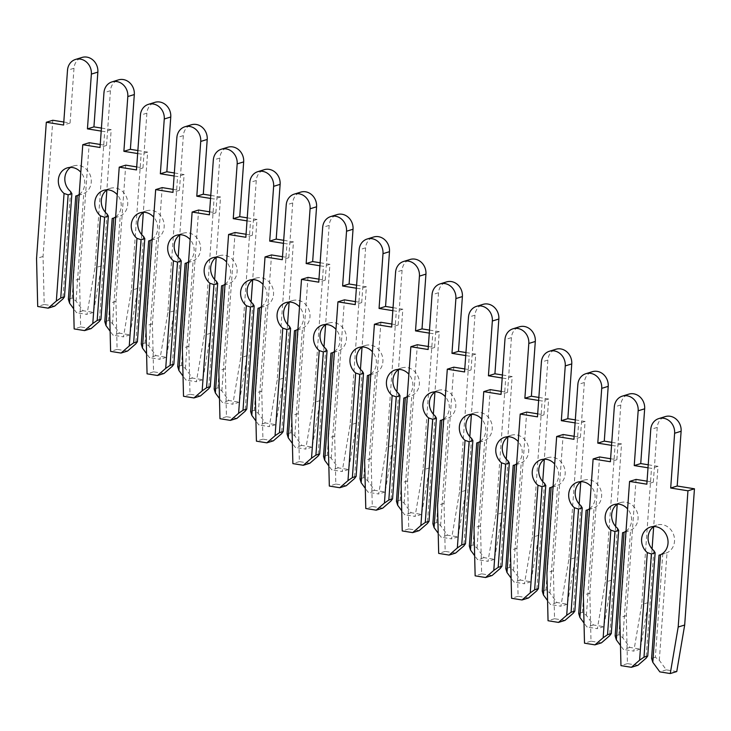 <?xml version="1.0" encoding="UTF-8"?>
<svg xmlns="http://www.w3.org/2000/svg" width="731" height="731" viewBox="0 0 731 731"><rect width="100%" height="100%" fill="white"/><g stroke="black" fill="none" stroke-linecap="round" stroke-linejoin="round"><path stroke-width="0.55" stroke-dasharray="3.65 2.74" d="M676.76 671.551L666.325 669.87L659.307 660.303L655.36 657.224L662.752 554.025L667.019 552.727A14.748 13.085 -107.1 0 0 674.512 541.269A14.748 13.085 -107.1 0 0 656.968 525.05A14.748 13.085 -107.1 0 0 653.861 526.539M662.752 554.025L660.632 554.674M666.325 669.87L659.828 671.871M655.36 657.224L651.604 658.375M659.307 660.303L667.019 552.727M653.816 550.607L646.103 658.183M637.889 665.301L627.454 663.62L626.303 615.63L636.071 479.408M647.045 481.172L653.331 482.177L657.251 427.416A13.332 11.833 72.9 0 1 665.256 416.597M627.454 663.62L620.957 665.63M626.303 615.63L619.806 617.64M653.331 482.177L646.834 484.187M626.001 531.172A14.748 13.085 -107.1 0 0 631.566 520.828A14.748 13.085 -107.1 0 0 627.6 508.94M652.079 548.908L648.233 602.572L640.31 649.101L629.866 647.419L622.849 637.861L618.901 634.773L626.303 531.574L630.561 530.277A14.748 13.085 -107.1 0 0 638.062 518.818A14.748 13.085 -107.1 0 0 620.509 502.608A14.748 13.085 -107.1 0 0 617.412 504.088M626.303 531.574L624.183 532.232M629.866 647.419L623.369 649.43L620.473 645.482M618.901 634.773L615.155 635.933M648.004 467.785L651.495 468.352L641.736 604.574L633.814 651.111L623.369 649.43M622.849 637.861L630.561 530.277M617.366 528.157L609.654 635.742M601.439 642.851L590.995 641.178L589.853 593.188L599.612 456.957M610.595 458.721L616.873 459.735L620.802 404.965A13.332 11.833 72.9 0 1 628.797 394.146M648.223 464.77L658.001 466.341L653.669 526.667M590.995 641.178L584.498 643.179M589.853 593.188L583.356 595.189M616.873 459.735L610.376 461.736M658.001 466.341L651.495 468.352M648.233 602.572L641.736 604.574M640.31 649.101L633.814 651.111M589.552 508.73A14.748 13.085 -107.1 0 0 595.107 498.378A14.748 13.085 -107.1 0 0 591.141 486.499M615.621 526.457L611.774 580.122L603.852 626.659L593.417 624.978L586.399 615.411L582.452 612.331L589.844 509.132L594.111 507.835A14.748 13.085 -107.1 0 0 601.604 496.376A14.748 13.085 -107.1 0 0 584.06 480.157A14.748 13.085 -107.1 0 0 580.962 481.647M589.844 509.132L587.724 509.781M593.417 624.978L586.92 626.979L584.014 623.031M582.452 612.331L578.705 613.483M611.555 445.343L615.045 445.901L605.277 582.132L597.355 628.66L586.92 626.979M586.399 615.411L594.111 507.835M580.907 505.706L573.195 613.291M564.981 620.409L554.546 618.728L553.394 570.737L563.162 434.516M574.137 436.279L580.423 437.284L584.352 382.523A13.332 11.833 72.9 0 1 592.348 371.704M611.774 442.328L621.542 443.9L617.22 504.226M554.546 618.728L548.049 620.738M553.394 570.737L546.898 572.738M580.423 437.284L573.926 439.294M621.542 443.9L615.045 445.901M611.774 580.122L605.277 582.132M603.852 626.659L597.355 628.66M553.093 486.279A14.748 13.085 -107.1 0 0 558.658 475.936A14.748 13.085 -107.1 0 0 554.692 464.048M579.171 504.015L575.324 557.68L567.402 604.208L556.958 602.527L549.94 592.969L545.993 589.88L553.394 486.682L557.652 485.384A14.748 13.085 -107.1 0 0 565.154 473.926A14.748 13.085 -107.1 0 0 547.601 457.716A14.748 13.085 -107.1 0 0 544.504 459.196M553.394 486.682L551.275 487.339M556.958 602.527L550.461 604.537L547.565 600.58M545.993 589.88L542.247 591.041M575.096 422.893L578.596 423.459L568.828 559.681L560.905 606.209L550.461 604.537M549.94 592.969L557.652 485.384M544.458 483.264L536.746 590.84M528.531 597.958L518.087 596.286L516.945 548.287L526.704 412.065M537.687 413.828L543.965 414.842L547.894 360.072A13.332 11.833 72.9 0 1 555.898 349.254M575.315 419.877L585.092 421.449L580.761 481.775M518.087 596.286L511.59 598.287M516.945 548.287L510.448 550.297M543.965 414.842L537.468 416.844M585.092 421.449L578.596 423.459M575.324 557.68L568.828 559.681M567.402 604.208L560.905 606.209M516.643 463.838A14.748 13.085 -107.1 0 0 522.199 453.485A14.748 13.085 -107.1 0 0 518.233 441.606M542.722 481.565L538.875 535.229L530.944 581.766L520.509 580.085L513.491 570.518L509.544 567.439L516.936 464.24L521.203 462.942A14.748 13.085 -107.1 0 0 528.696 451.484A14.748 13.085 -107.1 0 0 511.152 435.265A14.748 13.085 -107.1 0 0 508.054 436.754M516.936 464.24L514.825 464.889M520.509 580.085L514.012 582.086L511.115 578.139M509.544 567.439L505.797 568.59M538.646 400.451L542.137 401.008L532.378 537.23L524.447 583.767L514.012 582.086M513.491 570.518L521.203 462.942M507.999 460.813L500.287 568.398M492.082 575.516L481.638 573.835L480.486 525.845L490.254 389.623M501.238 391.387L507.515 392.392L511.444 337.631A13.332 11.833 72.9 0 1 519.439 326.803M538.866 397.436L548.634 399.007L544.312 459.333M481.638 573.835L475.141 575.836M480.486 525.845L473.99 527.846M507.515 392.392L501.018 394.402M548.634 399.007L542.137 401.008M538.875 535.229L532.378 537.23M530.944 581.766L524.447 583.767M480.194 441.387A14.748 13.085 -107.1 0 0 485.75 431.034A14.748 13.085 -107.1 0 0 481.784 419.155M506.263 459.114L502.416 512.778L494.494 559.316L484.05 557.634L477.032 548.076L473.085 544.988L480.486 441.789L484.744 440.491A14.748 13.085 -107.1 0 0 492.246 429.033A14.748 13.085 -107.1 0 0 474.693 412.823A14.748 13.085 -107.1 0 0 471.596 414.303M480.486 441.789L478.366 442.447M484.05 557.634L477.553 559.644L474.657 555.688M473.085 544.988L469.339 546.148M502.197 378L505.688 378.567L495.92 514.788L487.997 561.317L477.553 559.644M477.032 548.076L484.744 440.491M471.55 438.372L463.838 545.947M455.623 553.065L445.188 551.384L444.037 503.394L453.805 367.172M464.779 368.936L471.066 369.95L474.986 315.18A13.332 11.833 72.9 0 1 482.99 304.361M502.407 374.985L512.184 376.556L507.862 436.882M445.188 551.384L438.682 553.394M444.037 503.394L437.54 505.404M471.066 369.95L464.56 371.951M512.184 376.556L505.688 378.567M502.416 512.778L495.92 514.788M494.494 559.316L487.997 561.317M443.735 418.945A14.748 13.085 -107.1 0 0 449.291 408.592A14.748 13.085 -107.1 0 0 445.334 396.714M469.814 436.672L465.967 490.337L458.045 536.865L447.6 535.193L440.583 525.626L436.635 522.546L444.037 419.347L448.295 418.05A14.748 13.085 -107.1 0 0 455.788 406.582A14.748 13.085 -107.1 0 0 438.244 390.372A14.748 13.085 -107.1 0 0 435.146 391.862M444.037 419.347L441.917 419.996M447.6 535.193L441.104 537.194L438.207 533.246M436.635 522.546L432.889 523.698M465.738 355.558L469.229 356.116L459.47 492.338L451.548 538.875L441.104 537.194M440.583 525.626L448.295 418.05M435.091 415.921L427.388 523.506M419.174 530.624L408.73 528.942L407.578 480.952L417.346 344.73M428.329 346.494L434.607 347.499L438.536 292.729A13.332 11.833 72.9 0 1 446.531 281.91M465.958 352.543L475.726 354.115L471.404 414.44M408.73 528.942L402.233 530.944M407.578 480.952L401.081 482.953M434.607 347.499L428.11 349.509M475.726 354.115L469.229 356.116M465.967 490.337L459.47 492.338M458.045 536.865L451.548 538.875M407.286 396.494A14.748 13.085 -107.1 0 0 412.841 386.142A14.748 13.085 -107.1 0 0 408.876 374.263M433.355 414.221L429.508 467.886L421.586 514.423L411.151 512.742L404.133 503.175L400.186 500.095L407.578 396.896L411.845 395.599A14.748 13.085 -107.1 0 0 419.338 384.14A14.748 13.085 -107.1 0 0 401.794 367.921A14.748 13.085 -107.1 0 0 398.687 369.411M407.578 396.896L405.458 397.554M411.151 512.742L404.645 514.752L401.748 510.795M400.186 500.095L396.43 501.256M429.289 333.108L432.779 333.674L423.011 469.896L415.089 516.424L404.645 514.752M404.133 503.175L411.845 395.599M398.642 393.479L390.93 501.055M382.715 508.173L372.28 506.492L371.129 458.501L380.897 322.28M391.871 324.043L398.157 325.057L402.077 270.287A13.332 11.833 72.9 0 1 410.082 259.468M429.499 330.092L439.276 331.664L434.954 391.99M372.28 506.492L365.783 508.502M371.129 458.501L364.632 460.512M398.157 325.057L391.661 327.059M439.276 331.664L432.779 333.674M429.508 467.886L423.011 469.896M421.586 514.423L415.089 516.424M370.827 374.053A14.748 13.085 -107.1 0 0 376.383 363.7A14.748 13.085 -107.1 0 0 372.426 351.812M396.906 391.779L393.059 445.444L385.136 491.972L374.692 490.3L367.675 480.733L363.727 477.654L371.129 374.446L375.387 373.148A14.748 13.085 -107.1 0 0 382.889 361.69A14.748 13.085 -107.1 0 0 365.336 345.48A14.748 13.085 -107.1 0 0 362.238 346.969M371.129 374.446L369.009 375.104M374.692 490.3L368.196 492.301L365.299 488.354M363.727 477.654L359.981 478.805M392.83 310.666L396.321 311.223L386.562 447.445L378.64 493.982L368.196 492.301M367.675 480.733L375.387 373.148M362.192 371.028L354.48 478.613M346.266 485.731L335.821 484.05L334.679 436.06L344.438 299.829M355.421 301.601L361.699 302.607L365.628 247.836A13.332 11.833 72.9 0 1 373.623 237.018M393.05 307.65L402.818 309.222L398.496 369.548M335.821 484.05L329.325 486.051M334.679 436.06L328.182 438.061M361.699 302.607L355.202 304.617M402.818 309.222L396.321 311.223M393.059 445.444L386.562 447.445M385.136 491.972L378.64 493.982M334.378 351.602A14.748 13.085 -107.1 0 0 339.933 341.249A14.748 13.085 -107.1 0 0 335.968 329.37M360.447 369.329L356.6 422.993L348.678 469.53L338.243 467.849L331.225 458.282L327.278 455.203L334.67 352.004L338.937 350.706A14.748 13.085 -107.1 0 0 346.43 339.248A14.748 13.085 -107.1 0 0 328.886 323.029A14.748 13.085 -107.1 0 0 325.788 324.518M334.67 352.004L332.55 352.653M338.243 467.849L331.746 469.859L328.84 465.903M327.278 455.203L323.522 456.363M356.381 288.215L359.871 288.772L350.103 425.003L342.181 471.532L331.746 469.859M331.225 458.282L338.937 350.706M325.734 348.586L318.022 456.162M309.807 463.28L299.372 461.599L298.221 413.609L307.989 277.387M318.963 279.151L325.249 280.165L329.169 225.395A13.332 11.833 72.9 0 1 337.174 214.576M356.591 285.2L366.368 286.771L362.046 347.097M299.372 461.599L292.875 463.609M298.221 413.609L291.724 415.619M325.249 280.165L318.753 282.166M366.368 286.771L359.871 288.772M356.6 422.993L350.103 425.003M348.678 469.53L342.181 471.532M297.919 329.16A14.748 13.085 -107.1 0 0 303.484 318.807A14.748 13.085 -107.1 0 0 299.518 306.919M323.997 346.887L320.151 400.551L312.228 447.08L301.784 445.407L294.767 435.84L290.819 432.752L298.221 329.553L302.479 328.256A14.748 13.085 -107.1 0 0 309.981 316.797A14.748 13.085 -107.1 0 0 292.427 300.587A14.748 13.085 -107.1 0 0 289.33 302.067M298.221 329.553L296.101 330.211M301.784 445.407L295.287 447.409L292.391 443.461M290.819 432.752L287.073 433.912M319.922 265.764L323.422 266.331L313.654 402.553L305.732 449.09L295.287 447.409M294.767 435.84L302.479 328.256M289.284 326.136L281.572 433.721M273.357 440.83L262.913 439.157L261.771 391.167L271.53 254.936M282.513 256.7L288.791 257.714L292.72 202.944A13.332 11.833 72.9 0 1 300.715 192.125M320.141 262.758L329.919 264.32L325.587 324.655M262.913 439.157L256.417 441.159M261.771 391.167L255.274 393.168M288.791 257.714L282.294 259.715M329.919 264.32L323.422 266.331M320.151 400.551L313.654 402.553M312.228 447.08L305.732 449.09M261.47 306.709A14.748 13.085 -107.1 0 0 267.025 296.357A14.748 13.085 -107.1 0 0 263.059 284.478M287.539 324.436L283.701 378.101L275.77 424.638L265.335 422.957L258.317 413.39L254.37 410.31L261.762 307.111L266.029 305.814A14.748 13.085 -107.1 0 0 273.522 294.355A14.748 13.085 -107.1 0 0 255.978 278.136A14.748 13.085 -107.1 0 0 252.88 279.626M261.762 307.111L259.642 307.76M265.335 422.957L258.838 424.958L255.941 421.01M254.37 410.31L250.623 411.462M283.473 243.322L286.963 243.88L277.195 380.111L269.273 426.639L258.838 424.958M258.317 413.39L266.029 305.814M252.825 303.694L245.113 411.27M236.908 418.388L226.464 416.707L225.312 368.716L235.08 232.495M246.055 234.258L252.341 235.263L256.27 180.502A13.332 11.833 72.9 0 1 264.266 169.683M283.692 240.307L293.46 241.879L289.138 302.205M226.464 416.707L219.967 418.717M225.312 368.716L218.816 370.727M252.341 235.263L245.844 237.273M293.46 241.879L286.963 243.88M283.701 378.101L277.195 380.111M275.77 424.638L269.273 426.639M225.011 284.258A14.748 13.085 -107.1 0 0 230.576 273.915A14.748 13.085 -107.1 0 0 226.61 262.027M251.089 301.994L247.242 355.659L239.32 402.187L228.876 400.506L221.858 390.948L217.911 387.859L225.312 284.661L229.571 283.363A14.748 13.085 -107.1 0 0 237.072 271.905A14.748 13.085 -107.1 0 0 219.519 255.695A14.748 13.085 -107.1 0 0 216.422 257.175M225.312 284.661L223.193 285.318M228.876 400.506L222.379 402.516L219.483 398.569M217.911 387.859L214.165 389.02M247.014 220.872L250.514 221.438L240.746 357.66L232.823 404.197L222.379 402.516M221.858 390.948L229.571 283.363M216.376 281.243L208.664 388.828M200.449 395.937L190.005 394.265L188.863 346.275L198.622 210.044M209.605 211.807L215.883 212.822L219.812 158.051A13.332 11.833 72.9 0 1 227.816 147.233M247.233 217.856L257.01 219.428L252.679 279.754M190.005 394.265L183.508 396.266M188.863 346.275L182.366 348.276M215.883 212.822L209.386 214.823M257.01 219.428L250.514 221.438M247.242 355.659L240.746 357.66M239.32 402.187L232.823 404.197M188.561 261.817A14.748 13.085 -107.1 0 0 194.117 251.464A14.748 13.085 -107.1 0 0 190.151 239.585M214.64 279.544L210.793 333.208L202.871 379.745L192.427 378.064L185.409 368.497L181.462 365.418L188.863 262.219L193.121 260.921A14.748 13.085 -107.1 0 0 200.614 249.463A14.748 13.085 -107.1 0 0 183.07 233.244A14.748 13.085 -107.1 0 0 179.972 234.733M188.863 262.219L186.743 262.868M192.427 378.064L185.93 380.065L183.033 376.118M181.462 365.418L177.715 366.569M210.565 198.43L214.055 198.987L204.296 335.218L196.365 381.746L185.93 380.065M185.409 368.497L193.121 260.921M179.917 258.792L172.205 366.377M164 373.495L153.556 371.814L152.404 323.824L162.172 187.602M173.156 189.366L179.433 190.371L183.362 135.61A13.332 11.833 72.9 0 1 191.358 124.791M210.784 195.415L220.552 196.986L216.23 257.312M153.556 371.814L147.059 373.824M152.404 323.824L145.908 325.825M179.433 190.371L172.936 192.381M220.552 196.986L214.055 198.987M210.793 333.208L204.296 335.218M202.871 379.745L196.365 381.746M152.112 239.366A14.748 13.085 -107.1 0 0 157.668 229.022A14.748 13.085 -107.1 0 0 153.702 217.134M178.181 257.102L174.334 310.766L166.412 357.295L155.968 355.613L148.96 346.055L145.012 342.967L152.404 239.768L156.662 238.47A14.748 13.085 -107.1 0 0 164.164 227.012A14.748 13.085 -107.1 0 0 146.611 210.802A14.748 13.085 -107.1 0 0 143.514 212.282M152.404 239.768L150.284 240.426M155.968 355.613L149.471 357.623L146.575 353.667M145.012 342.967L141.257 344.127M174.115 175.979L177.606 176.546L167.838 312.767L159.915 359.296L149.471 357.623M148.96 346.055L156.662 238.47M143.468 236.351L135.756 343.926M127.541 351.044L117.106 349.372L115.955 301.373L125.723 165.151M136.697 166.915L142.984 167.929L146.904 113.159A13.332 11.833 72.9 0 1 154.908 102.34M174.325 172.964L184.102 174.535L179.78 234.861M117.106 349.372L110.6 351.373M115.955 301.373L109.458 303.383M142.984 167.929L136.487 169.93M184.102 174.535L177.606 176.546M174.334 310.766L167.838 312.767M166.412 357.295L159.915 359.296M115.653 216.924A14.748 13.085 -107.1 0 0 121.209 206.571A14.748 13.085 -107.1 0 0 117.252 194.693M141.732 234.651L137.885 288.316L129.963 334.853L119.519 333.172L112.501 323.605L108.553 320.525L115.955 217.326L120.213 216.029A14.748 13.085 -107.1 0 0 127.706 204.57A14.748 13.085 -107.1 0 0 110.162 188.351A14.748 13.085 -107.1 0 0 107.064 189.841M115.955 217.326L113.835 217.975M119.519 333.172L113.022 335.173L110.125 331.225M108.553 320.525L104.807 321.677M137.656 153.537L141.147 154.095L131.388 290.317L123.466 336.854L113.022 335.173M112.501 323.605L120.213 216.029M107.009 213.9L99.306 321.485M91.092 328.603L80.648 326.921L79.505 278.931L89.264 142.709M100.248 144.473L106.525 145.478L110.454 90.717A13.332 11.833 72.9 0 1 118.449 79.889M137.876 150.522L147.644 152.094L143.322 212.419M80.648 326.921L74.151 328.923M79.505 278.931L72.999 280.932M106.525 145.478L100.028 147.488M147.644 152.094L141.147 154.095M137.885 288.316L131.388 290.317M129.963 334.853L123.466 336.854M79.204 194.473A14.748 13.085 -107.1 0 0 84.759 184.121A14.748 13.085 -107.1 0 0 80.794 172.242M105.273 212.2L101.426 265.865L93.504 312.402L83.069 310.721L76.051 301.163L72.104 298.074L79.496 194.875L83.763 193.578A14.748 13.085 -107.1 0 0 91.256 182.12A14.748 13.085 -107.1 0 0 73.712 165.91A14.748 13.085 -107.1 0 0 70.605 167.39M79.496 194.875L77.376 195.533M83.069 310.721L76.572 312.731L73.667 308.774M72.104 298.074L68.348 299.235M101.207 131.087L104.697 131.653L94.929 267.875L87.007 314.403L76.572 312.731M76.051 301.163L83.763 193.578M70.56 191.458L62.848 299.034M54.633 306.152L44.198 304.471L43.047 256.48L52.815 120.259M63.789 122.022L70.075 123.036L73.995 68.266A13.332 11.833 72.9 0 1 82 57.447M101.417 128.071L111.194 129.643L106.872 189.969M44.198 304.471L37.701 306.481M43.047 256.48L36.55 258.491M70.075 123.036L63.579 125.038M111.194 129.643L104.697 131.653M101.426 265.865L94.929 267.875M93.504 312.402L87.007 314.403M657.251 427.416L650.754 429.417M620.802 404.965L614.305 406.975M584.352 382.523L577.846 384.524M547.894 360.072L541.397 362.073M511.444 337.631L504.947 339.632M474.986 315.18L468.489 317.181M438.536 292.729L432.039 294.739M402.077 270.287L395.581 272.288M365.628 247.836L359.131 249.847M329.169 225.395L322.673 227.396M292.72 202.944L286.223 204.954M256.27 180.502L249.764 182.503M219.812 158.051L213.315 160.062M183.362 135.61L176.865 137.611M146.904 113.159L140.407 115.16M110.454 90.717L103.957 92.718M73.995 68.266L67.499 70.267M656.968 525.05L650.471 527.06M665.018 553.431L659.81 555.048M620.509 502.608L614.013 504.609M628.569 530.989L623.351 532.597M584.06 480.157L577.563 482.168M592.11 508.538L586.902 510.147M547.601 457.716L541.104 459.717M555.661 486.097L550.443 487.705M511.152 435.265L504.655 437.266M519.211 463.646L513.994 465.254M474.693 412.823L468.196 414.824M482.752 441.204L477.535 442.812M438.244 390.372L431.747 392.373M446.303 418.753L441.085 420.362M401.794 367.921L395.297 369.932M409.844 396.312L404.627 397.92M365.336 345.48L358.839 347.481M373.395 373.861L368.177 375.469M328.886 323.029L322.389 325.039M336.936 351.419L331.728 353.027M292.427 300.587L285.931 302.588M300.487 328.968L295.269 330.576M255.978 278.136L249.481 280.147M264.028 306.517L258.82 308.135M219.519 255.695L213.023 257.696M227.579 284.076L222.361 285.684M183.07 233.244L176.573 235.254M191.129 261.625L185.912 263.233M146.611 210.802L140.114 212.803M154.67 239.183L149.453 240.791M110.162 188.351L103.665 190.352M118.221 216.732L113.003 218.341M73.712 165.91L67.215 167.911M81.762 194.291L76.545 195.899"/><path stroke-width="1.1" d="M647.319 552.609L639.607 660.184L631.392 667.302L620.957 665.63L619.806 617.64L629.574 481.409L646.834 484.187L650.754 429.417A13.332 11.833 72.9 0 1 658.759 418.598A13.332 11.833 72.9 0 1 674.622 433.255L670.692 488.025L687.953 490.793L678.185 627.024L670.263 673.553L659.828 671.871L652.81 662.313L660.522 554.728A14.748 13.085 -107.1 0 0 668.015 543.27A14.748 13.085 -107.1 0 0 650.471 527.06A14.748 13.085 -107.1 0 0 641.617 539.03A14.748 13.085 -107.1 0 0 647.319 552.609L651.394 553.952L655.14 552.8L653.816 550.607A14.748 13.085 -107.1 0 1 648.114 537.02A14.748 13.085 -107.1 0 1 653.861 526.539M660.522 554.728L659.006 555.176L660.522 554.728M660.632 554.674L659.006 555.176L651.604 658.375L652.81 662.313M655.14 552.8L647.739 655.999L643.993 657.16L651.394 553.952M639.607 660.184L643.993 657.16M647.739 655.999L646.103 658.183L637.889 665.301L631.392 667.302M629.574 481.409L636.071 479.408L647.045 481.172M658.759 418.598L665.256 416.597A13.332 11.833 72.9 0 1 681.118 431.244L677.189 486.014L694.45 488.792L684.682 625.014L676.76 671.551L670.263 673.553M677.189 486.014L670.692 488.025M694.45 488.792L687.953 490.793M684.682 625.014L678.185 627.024M627.6 508.94A14.748 13.085 -107.1 0 0 614.013 504.609A14.748 13.085 -107.1 0 0 605.167 516.579A14.748 13.085 -107.1 0 0 610.869 530.158L614.935 531.51L618.682 530.35L617.366 528.157A14.748 13.085 -107.1 0 1 611.664 514.578A14.748 13.085 -107.1 0 1 617.412 504.088M620.473 645.482L616.352 639.863L624.064 532.287A14.748 13.085 -107.1 0 0 626.001 531.172M624.064 532.287L622.556 532.735L624.064 532.287M624.183 532.232L622.556 532.735L615.155 635.933L616.352 639.863M603.157 637.743L607.543 634.709L611.29 633.549L609.654 635.742L601.439 642.851L594.943 644.861L603.157 637.743L610.869 530.158M594.943 644.861L584.498 643.179L583.356 595.189L593.115 458.967L610.376 461.736L614.305 406.975A13.332 11.833 72.9 0 1 622.3 396.147A13.332 11.833 72.9 0 1 638.163 410.804L634.234 465.574L648.004 467.785M607.543 634.709L614.935 531.51M611.29 633.549L618.682 530.35M593.115 458.967L599.612 456.957L610.595 458.721M622.3 396.147L628.797 394.146A13.332 11.833 72.9 0 1 644.66 408.803L640.74 463.573L648.223 464.77M653.669 526.667L652.079 548.908M640.74 463.573L634.234 465.574M591.141 486.499A14.748 13.085 -107.1 0 0 577.563 482.168A14.748 13.085 -107.1 0 0 568.709 494.138A14.748 13.085 -107.1 0 0 574.411 507.716L578.486 509.059L582.232 507.908L580.907 505.706A14.748 13.085 -107.1 0 1 575.206 492.127A14.748 13.085 -107.1 0 1 580.962 481.647M584.014 623.031L579.902 617.421L587.614 509.836A14.748 13.085 -107.1 0 0 589.552 508.73M587.614 509.836L586.098 510.284L587.614 509.836M587.724 509.781L586.098 510.284L578.705 613.483L579.902 617.421M566.699 615.292L571.085 612.258L574.831 611.107L573.195 613.291L564.981 620.409L558.484 622.41L566.699 615.292L574.411 507.716M558.484 622.41L548.049 620.738L546.898 572.738L556.666 436.517L573.926 439.294L577.846 384.524A13.332 11.833 72.9 0 1 585.851 373.705A13.332 11.833 72.9 0 1 601.714 388.362L597.784 443.132L611.555 445.343M571.085 612.258L578.486 509.059M574.831 611.107L582.232 507.908M556.666 436.517L563.162 434.516L574.137 436.279M585.851 373.705L592.348 371.704A13.332 11.833 72.9 0 1 608.21 386.352L604.281 441.122L611.774 442.328M617.22 504.226L615.621 526.457M604.281 441.122L597.784 443.132M554.692 464.048A14.748 13.085 -107.1 0 0 541.104 459.717A14.748 13.085 -107.1 0 0 532.259 471.687A14.748 13.085 -107.1 0 0 537.961 485.265L542.027 486.618L545.783 485.457L544.458 483.264A14.748 13.085 -107.1 0 1 538.756 469.686A14.748 13.085 -107.1 0 1 544.504 459.196M547.565 600.58L543.444 594.97L551.156 487.394A14.748 13.085 -107.1 0 0 553.093 486.279M551.156 487.394L549.648 487.842L551.156 487.394M551.275 487.339L549.648 487.842L542.247 591.041L543.444 594.97M530.249 592.85L534.635 589.816L538.381 588.656L536.746 590.84L528.531 597.958L522.035 599.968L530.249 592.85L537.961 485.265M522.035 599.968L511.59 598.287L510.448 550.297L520.207 414.075L537.468 416.844L541.397 362.073A13.332 11.833 72.9 0 1 549.392 351.255A13.332 11.833 72.9 0 1 565.255 365.911L561.335 420.681L575.096 422.893M534.635 589.816L542.027 486.618M538.381 588.656L545.783 485.457M520.207 414.075L526.704 412.065L537.687 413.828M549.392 351.255L555.898 349.254A13.332 11.833 72.9 0 1 571.752 363.91L567.832 418.68L575.315 419.877M580.761 481.775L579.171 504.015M567.832 418.68L561.335 420.681M518.233 441.606A14.748 13.085 -107.1 0 0 504.655 437.266A14.748 13.085 -107.1 0 0 495.801 449.245A14.748 13.085 -107.1 0 0 501.503 462.824L505.578 464.167L509.324 463.015L507.999 460.813A14.748 13.085 -107.1 0 1 502.298 447.235A14.748 13.085 -107.1 0 1 508.054 436.754M511.115 578.139L506.994 572.528L514.706 464.943A14.748 13.085 -107.1 0 0 516.643 463.838M514.706 464.943L513.189 465.391L514.706 464.943M514.825 464.889L513.189 465.391L505.797 568.59L506.994 572.528M493.79 570.399L498.177 567.366L501.932 566.214L500.287 568.398L492.082 575.516L485.585 577.517L493.79 570.399L501.503 462.824M485.585 577.517L475.141 575.836L473.99 527.846L483.758 391.624L501.018 394.402L504.947 339.632A13.332 11.833 72.9 0 1 512.943 328.813A13.332 11.833 72.9 0 1 528.805 343.469L524.876 398.231L538.646 400.451M498.177 567.366L505.578 464.167M501.932 566.214L509.324 463.015M483.758 391.624L490.254 389.623L501.238 391.387M512.943 328.813L519.439 326.803A13.332 11.833 72.9 0 1 535.302 341.459L531.373 396.229L538.866 397.436M544.312 459.333L542.722 481.565M531.373 396.229L524.876 398.231M481.784 419.155A14.748 13.085 -107.1 0 0 468.196 414.824A14.748 13.085 -107.1 0 0 459.351 426.794A14.748 13.085 -107.1 0 0 465.053 440.373L469.119 441.725L472.875 440.565L471.55 438.372A14.748 13.085 -107.1 0 1 465.848 424.793A14.748 13.085 -107.1 0 1 471.596 414.303M474.657 555.688L470.536 550.077L478.248 442.493A14.748 13.085 -107.1 0 0 480.194 441.387M478.248 442.493L476.74 442.949L478.248 442.493M478.366 442.447L476.74 442.949L469.339 546.148L470.536 550.077M457.341 547.958L461.727 544.924L465.473 543.763L463.838 545.947L455.623 553.065L449.126 555.076L457.341 547.958L465.053 440.373M449.126 555.076L438.682 553.394L437.54 505.404L447.299 369.173L464.56 371.951L468.489 317.181A13.332 11.833 72.9 0 1 476.493 306.362A13.332 11.833 72.9 0 1 492.347 321.019L488.427 375.789L502.197 378M461.727 544.924L469.119 441.725M465.473 543.763L472.875 440.565M447.299 369.173L453.805 367.172L464.779 368.936M476.493 306.362L482.99 304.361A13.332 11.833 72.9 0 1 498.844 319.018L494.924 373.788L502.407 374.985M507.862 436.882L506.263 459.114M494.924 373.788L488.427 375.789M445.334 396.714A14.748 13.085 -107.1 0 0 431.747 392.373A14.748 13.085 -107.1 0 0 422.893 404.344A14.748 13.085 -107.1 0 0 428.594 417.931L432.67 419.274L436.416 418.123L435.091 415.921A14.748 13.085 -107.1 0 1 429.389 402.342A14.748 13.085 -107.1 0 1 435.146 391.862M438.207 533.246L434.086 527.627L441.798 420.051A14.748 13.085 -107.1 0 0 443.735 418.945M441.798 420.051L440.281 420.499L441.798 420.051M441.917 419.996L440.281 420.499L432.889 523.698L434.086 527.627M420.882 525.507L425.268 522.473L429.024 521.322L427.388 523.506L419.174 530.624L412.677 532.625L420.882 525.507L428.594 417.931M412.677 532.625L402.233 530.944L401.081 482.953L410.849 346.732L428.11 349.509L432.039 294.739A13.332 11.833 72.9 0 1 440.035 283.92A13.332 11.833 72.9 0 1 455.897 298.577L451.968 353.338L465.738 355.558M425.268 522.473L432.67 419.274M429.024 521.322L436.416 418.123M410.849 346.732L417.346 344.73L428.329 346.494M440.035 283.92L446.531 281.91A13.332 11.833 72.9 0 1 462.394 296.567L458.465 351.337L465.958 352.543M471.404 414.44L469.814 436.672M458.465 351.337L451.968 353.338M408.876 374.263A14.748 13.085 -107.1 0 0 395.297 369.932A14.748 13.085 -107.1 0 0 386.443 381.902A14.748 13.085 -107.1 0 0 392.145 395.48L396.22 396.832L399.967 395.672L398.642 393.479A14.748 13.085 -107.1 0 1 392.94 379.892A14.748 13.085 -107.1 0 1 398.687 369.411M401.748 510.795L397.637 505.185L405.339 397.6A14.748 13.085 -107.1 0 0 407.286 396.494M405.339 397.6L403.832 398.057L405.339 397.6M405.458 397.554L403.832 398.057L396.43 501.256L397.637 505.185M384.433 503.065L388.819 500.031L392.565 498.871L390.93 501.055L382.715 508.173L376.218 510.174L384.433 503.065L392.145 395.48M376.218 510.174L365.783 508.502L364.632 460.512L374.4 324.281L391.661 327.059L395.581 272.288A13.332 11.833 72.9 0 1 403.585 261.47A13.332 11.833 72.9 0 1 419.439 276.126L415.519 330.896L429.289 333.108M388.819 500.031L396.22 396.832M392.565 498.871L399.967 395.672M374.4 324.281L380.897 322.28L391.871 324.043M403.585 261.47L410.082 259.468A13.332 11.833 72.9 0 1 425.945 274.125L422.015 328.886L429.499 330.092M434.954 391.99L433.355 414.221M422.015 328.886L415.519 330.896M372.426 351.812A14.748 13.085 -107.1 0 0 358.839 347.481A14.748 13.085 -107.1 0 0 349.985 359.451A14.748 13.085 -107.1 0 0 355.686 373.038L359.762 374.382L363.508 373.221L362.192 371.028A14.748 13.085 -107.1 0 1 356.49 357.45A14.748 13.085 -107.1 0 1 362.238 346.969M365.299 488.354L361.178 482.734L368.89 375.158A14.748 13.085 -107.1 0 0 370.827 374.053M368.89 375.158L367.373 375.606L368.89 375.158M369.009 375.104L367.373 375.606L359.981 478.805L361.178 482.734M347.983 480.614L352.369 477.581L356.116 476.429L354.48 478.613L346.266 485.731L339.769 487.732L347.983 480.614L355.686 373.038M339.769 487.732L329.325 486.051L328.182 438.061L337.941 301.839L355.202 304.617L359.131 249.847A13.332 11.833 72.9 0 1 367.126 239.028A13.332 11.833 72.9 0 1 382.989 253.684L379.06 308.445L392.83 310.666M352.369 477.581L359.762 374.382M356.116 476.429L363.508 373.221M337.941 301.839L344.438 299.829L355.421 301.601M367.126 239.028L373.623 237.018A13.332 11.833 72.9 0 1 389.486 251.674L385.557 306.444L393.05 307.65M398.496 369.548L396.906 391.779M385.557 306.444L379.06 308.445M335.968 329.37A14.748 13.085 -107.1 0 0 322.389 325.039A14.748 13.085 -107.1 0 0 313.535 337.009A14.748 13.085 -107.1 0 0 319.237 350.588L323.312 351.931L327.059 350.779L325.734 348.586A14.748 13.085 -107.1 0 1 320.032 334.999A14.748 13.085 -107.1 0 1 325.788 324.518M328.84 465.903L324.728 460.292L332.441 352.707A14.748 13.085 -107.1 0 0 334.378 351.602M332.441 352.707L330.924 353.155L332.441 352.707M332.55 352.653L330.924 353.155L323.522 456.363L324.728 460.292M311.525 458.173L315.911 455.139L319.657 453.978L318.022 456.162L309.807 463.28L303.31 465.281L311.525 458.173L319.237 350.588M303.31 465.281L292.875 463.609L291.724 415.619L301.492 279.388L318.753 282.166L322.673 227.396A13.332 11.833 72.9 0 1 330.677 216.577A13.332 11.833 72.9 0 1 346.54 231.234L342.611 286.004L356.381 288.215M315.911 455.139L323.312 351.931M319.657 453.978L327.059 350.779M301.492 279.388L307.989 277.387L318.963 279.151M330.677 216.577L337.174 214.576A13.332 11.833 72.9 0 1 353.036 229.232L349.107 283.993L356.591 285.2M362.046 347.097L360.447 369.329M349.107 283.993L342.611 286.004M299.518 306.919A14.748 13.085 -107.1 0 0 285.931 302.588A14.748 13.085 -107.1 0 0 277.086 314.558A14.748 13.085 -107.1 0 0 282.787 328.146L286.854 329.489L290.6 328.329L289.284 326.136A14.748 13.085 -107.1 0 1 283.582 312.557A14.748 13.085 -107.1 0 1 289.33 302.067M292.391 443.461L288.27 437.842L295.982 330.266A14.748 13.085 -107.1 0 0 297.919 329.16M295.982 330.266L294.474 330.714L295.982 330.266M296.101 330.211L294.474 330.714L287.073 433.912L288.27 437.842M275.075 435.722L279.461 432.688L283.208 431.528L281.572 433.721L273.357 440.83L266.861 442.84L275.075 435.722L282.787 328.146M266.861 442.84L256.417 441.159L255.274 393.168L265.033 256.946L282.294 259.715L286.223 204.954A13.332 11.833 72.9 0 1 294.218 194.135A13.332 11.833 72.9 0 1 310.081 208.783L306.161 263.553L319.922 265.764M279.461 432.688L286.854 329.489M283.208 431.528L290.6 328.329M265.033 256.946L271.53 254.936L282.513 256.7M294.218 194.135L300.715 192.125A13.332 11.833 72.9 0 1 316.578 206.782L312.658 261.552L320.141 262.758M325.587 324.655L323.997 346.887M312.658 261.552L306.161 263.553M263.059 284.478A14.748 13.085 -107.1 0 0 249.481 280.147A14.748 13.085 -107.1 0 0 240.627 292.117A14.748 13.085 -107.1 0 0 246.329 305.695L250.404 307.038L254.15 305.887L252.825 303.694A14.748 13.085 -107.1 0 1 247.124 290.106A14.748 13.085 -107.1 0 1 252.88 279.626M255.941 421.01L251.82 415.4L259.532 307.815A14.748 13.085 -107.1 0 0 261.47 306.709M259.532 307.815L258.016 308.263L259.532 307.815M259.642 307.76L258.016 308.263L250.623 411.462L251.82 415.4M238.617 413.271L243.003 410.246L246.749 409.086L245.113 411.27L236.908 418.388L230.402 420.389L238.617 413.271L246.329 305.695M230.402 420.389L219.967 418.717L218.816 370.727L228.584 234.496L245.844 237.273L249.764 182.503A13.332 11.833 72.9 0 1 257.769 171.684A13.332 11.833 72.9 0 1 273.632 186.341L269.702 241.111L283.473 243.322M243.003 410.246L250.404 307.038M246.749 409.086L254.15 305.887M228.584 234.496L235.08 232.495L246.055 234.258M257.769 171.684L264.266 169.683A13.332 11.833 72.9 0 1 280.128 184.331L276.199 239.101L283.692 240.307M289.138 302.205L287.539 324.436M276.199 239.101L269.702 241.111M226.61 262.027A14.748 13.085 -107.1 0 0 213.023 257.696A14.748 13.085 -107.1 0 0 204.177 269.666A14.748 13.085 -107.1 0 0 209.879 283.244L213.945 284.597L217.701 283.436L216.376 281.243A14.748 13.085 -107.1 0 1 210.674 267.665A14.748 13.085 -107.1 0 1 216.422 257.175M219.483 398.569L215.362 392.949L223.074 285.373A14.748 13.085 -107.1 0 0 225.011 284.258M223.074 285.373L221.566 285.821L223.074 285.373M223.193 285.318L221.566 285.821L214.165 389.02L215.362 392.949M202.167 390.829L206.553 387.795L210.3 386.635L208.664 388.828L200.449 395.937L193.953 397.947L202.167 390.829L209.879 283.244M193.953 397.947L183.508 396.266L182.366 348.276L192.125 212.054L209.386 214.823L213.315 160.062A13.332 11.833 72.9 0 1 221.319 149.234A13.332 11.833 72.9 0 1 237.173 163.89L233.253 218.66L247.014 220.872M206.553 387.795L213.945 284.597M210.3 386.635L217.701 283.436M192.125 212.054L198.622 210.044L209.605 211.807M221.319 149.234L227.816 147.233A13.332 11.833 72.9 0 1 243.67 161.889L239.75 216.659L247.233 217.856M252.679 279.754L251.089 301.994M239.75 216.659L233.253 218.66M190.151 239.585A14.748 13.085 -107.1 0 0 176.573 235.254A14.748 13.085 -107.1 0 0 167.719 247.224A14.748 13.085 -107.1 0 0 173.421 260.803L177.496 262.146L181.242 260.994L179.917 258.792A14.748 13.085 -107.1 0 1 174.216 245.214A14.748 13.085 -107.1 0 1 179.972 234.733M183.033 376.118L178.912 370.507L186.624 262.922A14.748 13.085 -107.1 0 0 188.561 261.817M186.624 262.922L185.107 263.37L186.624 262.922M186.743 262.868L185.107 263.37L177.715 366.569L178.912 370.507M165.709 368.378L170.095 365.345L173.85 364.193L172.205 366.377L164 373.495L157.503 375.496L165.709 368.378L173.421 260.803M157.503 375.496L147.059 373.824L145.908 325.825L155.676 189.603L172.936 192.381L176.865 137.611A13.332 11.833 72.9 0 1 184.861 126.792A13.332 11.833 72.9 0 1 200.723 141.448L196.794 196.219L210.565 198.43M170.095 365.345L177.496 262.146M173.85 364.193L181.242 260.994M155.676 189.603L162.172 187.602L173.156 189.366M184.861 126.792L191.358 124.791A13.332 11.833 72.9 0 1 207.22 139.438L203.291 194.208L210.784 195.415M216.23 257.312L214.64 279.544M203.291 194.208L196.794 196.219M153.702 217.134A14.748 13.085 -107.1 0 0 140.114 212.803A14.748 13.085 -107.1 0 0 131.269 224.773A14.748 13.085 -107.1 0 0 136.971 238.352L141.037 239.704L144.793 238.544L143.468 236.351A14.748 13.085 -107.1 0 1 137.766 222.772A14.748 13.085 -107.1 0 1 143.514 212.282M146.575 353.667L142.454 348.057L150.166 240.481A14.748 13.085 -107.1 0 0 152.112 239.366M150.166 240.481L148.658 240.928L150.166 240.481M150.284 240.426L148.658 240.928L141.257 344.127L142.454 348.057M129.259 345.937L133.645 342.903L137.391 341.743L135.756 343.926L127.541 351.044L121.044 353.055L129.259 345.937L136.971 238.352M121.044 353.055L110.6 351.373L109.458 303.383L119.226 167.161L136.487 169.93L140.407 115.16A13.332 11.833 72.9 0 1 148.411 104.341A13.332 11.833 72.9 0 1 164.265 118.998L160.345 173.768L174.115 175.979M133.645 342.903L141.037 239.704M137.391 341.743L144.793 238.544M119.226 167.161L125.723 165.151L136.697 166.915M148.411 104.341L154.908 102.34A13.332 11.833 72.9 0 1 170.762 116.997L166.842 171.767L174.325 172.964M179.78 234.861L178.181 257.102M166.842 171.767L160.345 173.768M117.252 194.693A14.748 13.085 -107.1 0 0 103.665 190.352A14.748 13.085 -107.1 0 0 94.811 202.332A14.748 13.085 -107.1 0 0 100.512 215.91L104.588 217.253L108.334 216.102L107.009 213.9A14.748 13.085 -107.1 0 1 101.307 200.321A14.748 13.085 -107.1 0 1 107.064 189.841M110.125 331.225L106.004 325.615L113.716 218.03A14.748 13.085 -107.1 0 0 115.653 216.924M113.716 218.03L112.199 218.478L113.716 218.03M113.835 217.975L112.199 218.478L104.807 321.677L106.004 325.615M92.8 323.486L97.186 320.452L100.942 319.301L99.306 321.485L91.092 328.603L84.595 330.604L92.8 323.486L100.512 215.91M84.595 330.604L74.151 328.923L72.999 280.932L82.767 144.711L100.028 147.488L103.957 92.718A13.332 11.833 72.9 0 1 111.953 81.899A13.332 11.833 72.9 0 1 127.815 96.556L123.886 151.317L137.656 153.537M97.186 320.452L104.588 217.253M100.942 319.301L108.334 216.102M82.767 144.711L89.264 142.709L100.248 144.473M111.953 81.899L118.449 79.889A13.332 11.833 72.9 0 1 134.312 94.546L130.383 149.316L137.876 150.522M143.322 212.419L141.732 234.651M130.383 149.316L123.886 151.317M80.794 172.242A14.748 13.085 -107.1 0 0 67.215 167.911A14.748 13.085 -107.1 0 0 58.361 179.881A14.748 13.085 -107.1 0 0 64.063 193.459L68.138 194.811L71.885 193.651L70.56 191.458A14.748 13.085 -107.1 0 1 64.858 177.88A14.748 13.085 -107.1 0 1 70.605 167.39M73.667 308.774L69.555 303.164L77.258 195.579A14.748 13.085 -107.1 0 0 79.204 194.473M77.258 195.579L75.75 196.036L77.258 195.579M77.376 195.533L75.75 196.036L68.348 299.235L69.555 303.164M56.351 301.044L60.737 298.01L64.483 296.85L62.848 299.034L54.633 306.152L48.136 308.162L56.351 301.044L64.063 193.459M48.136 308.162L37.701 306.481L36.55 258.491L46.318 122.26L63.579 125.038L67.499 70.267A13.332 11.833 72.9 0 1 75.503 59.449A13.332 11.833 72.9 0 1 91.366 74.105L87.437 128.875L101.207 131.087M60.737 298.01L68.138 194.811M64.483 296.85L71.885 193.651M46.318 122.26L52.815 120.259L63.789 122.022M75.503 59.449L82 57.447A13.332 11.833 72.9 0 1 97.863 72.104L93.933 126.874L101.417 128.071M106.872 189.969L105.273 212.2M93.933 126.874L87.437 128.875M681.118 431.244L674.622 433.255M644.66 408.803L638.163 410.804M608.21 386.352L601.714 388.362M571.752 363.91L565.255 365.911M535.302 341.459L528.805 343.469M498.844 319.018L492.347 321.019M462.394 296.567L455.897 298.577M425.945 274.125L419.439 276.126M389.486 251.674L382.989 253.684M353.036 229.232L346.54 231.234M316.578 206.782L310.081 208.783M280.128 184.331L273.632 186.341M243.67 161.889L237.173 163.89M207.22 139.438L200.723 141.448M170.762 116.997L164.265 118.998M134.312 94.546L127.815 96.556M97.863 72.104L91.366 74.105"/></g></svg>
